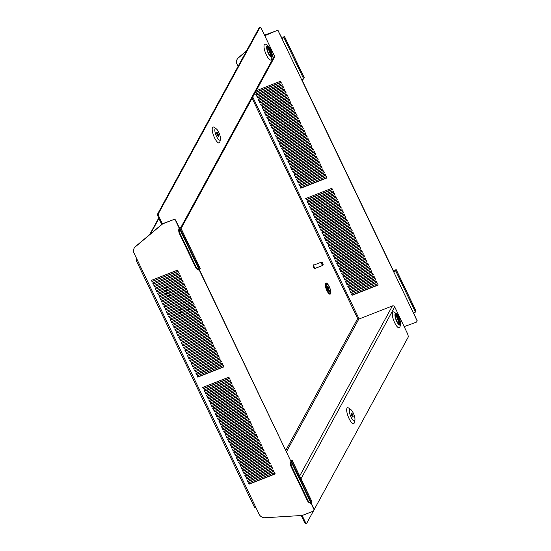 <?xml version="1.0" encoding="UTF-8"?>
<svg xmlns="http://www.w3.org/2000/svg" width="551" height="551" viewBox="0 0 551 551"><rect width="100%" height="100%" fill="white"/><g stroke="black" fill="none" stroke-linecap="round" stroke-linejoin="round"><path stroke-width="0.83" d="M267.207 46.876A5.29 1.57 -111.4 0 1 269.632 50.031A5.29 1.57 -111.4 0 1 270.927 56.374M270.41 49.721A5.29 1.57 -111.4 0 1 271.388 56.402A5.29 1.57 -111.4 0 1 268.509 53.22A5.29 1.57 -111.4 0 1 267.531 46.546A5.29 1.57 -111.4 0 1 270.41 49.721M267.132 47.09A8.231 2.445 -111.4 0 1 268.592 49.673A8.231 2.445 -111.4 0 1 270.727 56.271M268.351 53.509A6.178 1.832 -111.4 0 1 266.636 47.476A6.178 1.832 -111.4 0 1 268.123 45.96A6.178 1.832 -111.4 0 1 270.575 49.432A6.178 1.832 -111.4 0 1 272.215 56.429A6.178 1.832 -111.4 0 1 268.351 53.509M272.215 56.429L271.698 58.929A8.527 2.535 -111.4 0 1 266.353 54.9A8.527 2.535 -111.4 0 1 263.998 46.573A8.527 2.535 -111.4 0 1 266.043 44.479L268.123 45.96M217.852 136.035A2.149 0.641 68.6 0 0 217.259 133.983A2.149 0.641 68.6 0 0 216.674 133.032M218.038 133.673A2.149 0.641 68.6 0 0 216.874 132.385A2.149 0.641 68.6 0 0 217.266 135.091A2.149 0.641 68.6 0 0 218.437 136.379A2.149 0.641 68.6 0 0 218.038 133.673M216.543 136.421A6.178 1.832 68.6 0 0 220.407 139.341A6.178 1.832 68.6 0 0 218.768 132.343A6.178 1.832 68.6 0 0 216.316 128.872A6.178 1.832 68.6 0 0 214.835 130.387A6.178 1.832 68.6 0 0 216.543 136.421M220.407 139.341L219.89 141.841A8.527 2.535 -111.4 0 1 214.553 137.812A8.527 2.535 -111.4 0 1 212.19 129.478A8.527 2.535 -111.4 0 1 214.236 127.384L216.316 128.872M399.234 324.174A5.29 1.57 68.6 0 0 397.939 317.831A5.29 1.57 68.6 0 0 395.522 314.676M396.816 321.019A5.29 1.57 68.6 0 0 399.695 324.202A5.29 1.57 68.6 0 0 398.724 317.528A5.29 1.57 68.6 0 0 395.838 314.345A5.29 1.57 68.6 0 0 396.816 321.019M395.439 314.89A8.231 2.445 -111.4 0 1 396.899 317.472A8.231 2.445 -111.4 0 1 399.034 324.078M398.883 317.231A6.178 1.832 68.6 0 0 396.431 313.767A6.178 1.832 68.6 0 0 394.95 315.282A6.178 1.832 68.6 0 0 396.658 321.316A6.178 1.832 68.6 0 0 400.522 324.229A6.178 1.832 68.6 0 0 398.883 317.231M400.522 324.229L400.005 326.736A8.527 2.535 -111.4 0 1 394.668 322.707A8.527 2.535 -111.4 0 1 392.305 314.373A8.527 2.535 -111.4 0 1 394.351 312.279L396.431 313.767M351.166 413.739A2.149 0.641 -111.4 0 1 351.745 414.683A2.149 0.641 -111.4 0 1 352.337 416.735M351.758 415.791A2.149 0.641 -111.4 0 1 351.359 413.085A2.149 0.641 -111.4 0 1 352.53 414.373A2.149 0.641 -111.4 0 1 352.929 417.079A2.149 0.641 -111.4 0 1 351.758 415.791M353.253 413.043A6.178 1.832 -111.4 0 1 354.899 420.041A6.178 1.832 -111.4 0 1 351.035 417.121A6.178 1.832 -111.4 0 1 349.32 411.087A6.178 1.832 -111.4 0 1 350.808 409.572A6.178 1.832 -111.4 0 1 353.253 413.043M354.899 420.041L354.383 422.541A8.527 2.535 -111.4 0 1 349.038 418.512A8.527 2.535 -111.4 0 1 346.682 410.185A8.527 2.535 -111.4 0 1 348.728 408.091L350.808 409.572M179.082 228.582L179.633 227.522L178.944 227.632L179.151 227.322A1.763 0.406 -25.6 0 1 180.425 227.136A1.763 0.406 -25.6 0 1 180.404 227.287L200.185 268.564L199.641 269.556A1.763 0.406 154.4 0 1 199.276 269.935L198.67 270.052A5.882 4.236 -101.3 0 1 195.447 267.049L179.509 233.776A5.882 4.236 -101.3 0 1 178.896 228.775L179.082 228.582M178.896 228.775L179.495 228.651A1.763 0.406 -25.6 0 0 179.867 228.279L180.404 227.287M311.818 501.575A1.763 0.406 154.4 0 1 311.949 501.651A1.763 0.406 154.4 0 1 311.928 501.796L311.391 502.787A1.763 0.406 154.4 0 1 311.019 503.159L310.42 503.283A5.882 4.236 -101.3 0 1 307.196 500.274L291.252 467.007A5.882 4.236 -101.3 0 1 290.639 462L291.376 460.753L290.687 460.863L199.441 269.79M290.639 462L291.238 461.883A1.763 0.406 -25.6 0 0 291.61 461.511L292.147 460.519A1.763 0.406 -25.6 0 0 292.175 460.367A1.763 0.406 -25.6 0 0 290.9 460.546L290.845 460.567M222.597 364.115L196.7 374.246L196.177 373.144M223.837 366.69L197.94 376.822L197.41 375.727M221.364 361.532L195.467 371.663L194.937 370.568M220.125 358.956L194.227 369.087L193.704 367.985M218.892 356.373L192.995 366.505L192.464 365.409M217.652 353.79L191.755 363.922L191.231 362.827M216.419 351.214L190.522 361.346L189.992 360.251M215.179 348.631L189.282 358.763L188.759 357.668M213.946 346.056L188.049 356.187L187.519 355.085M212.707 343.473L186.81 353.604L186.286 352.509M211.474 340.89L185.577 351.021L185.053 349.926M210.234 338.314L184.337 348.446L183.814 347.35M209.001 335.731L183.104 345.863L182.581 344.768M207.761 333.155L181.864 343.287L181.341 342.185M206.529 330.572L180.632 340.704L180.108 339.609M205.296 327.997L179.392 338.121L178.868 337.026M204.056 325.414L178.159 335.545L177.636 334.45M202.823 322.831L176.926 332.962L176.396 331.867M201.583 320.255L175.686 330.386L175.163 329.284M200.35 317.672L174.453 327.804L173.923 326.709M199.111 315.096L173.214 325.228L172.69 324.126M197.878 312.513L171.981 322.645L171.451 321.55M196.638 309.931L170.741 320.062L170.218 318.967M195.405 307.355L169.508 317.486L168.978 316.384M194.166 304.772L168.269 314.903L167.745 313.808M192.933 302.196L167.036 312.327L166.505 311.225M191.693 299.613L165.796 309.745L165.272 308.65M190.46 297.03L164.563 307.162L164.033 306.067M189.22 294.454L163.323 304.586L162.8 303.491M187.987 291.872L162.09 302.003L161.567 300.908M186.748 289.296L160.851 299.427L160.327 298.325M185.515 286.713L159.618 296.844L159.094 295.749M184.282 284.137L158.378 294.262L157.855 293.166M183.042 281.554L157.145 291.686L156.622 290.591M181.809 278.971L155.905 289.103L155.382 288.008M180.57 276.395L154.673 286.527L154.149 285.425M179.337 273.813L153.44 283.944L152.909 282.849M178.097 271.237L152.2 281.368L151.677 280.266M248.708 482.793L249.238 483.895L275.135 473.764M247.475 480.217L247.998 481.312L273.895 471.181M246.235 477.634L246.765 478.736L272.662 468.605M245.002 475.058L245.526 476.154L271.423 466.022M243.762 472.476L244.293 473.571L270.19 463.439M242.53 469.9L243.053 470.995L268.95 460.863M241.297 467.317L241.82 468.412L267.717 458.28M240.057 464.734L240.58 465.836L266.477 455.705M238.824 462.158L239.348 463.253L265.245 453.122M237.584 459.575L238.108 460.67L264.012 450.546M236.351 456.999L236.875 458.095L262.772 447.963M235.112 454.417L235.635 455.512L261.539 445.38M233.879 451.834L234.402 452.936L260.299 442.804M232.639 449.258L233.169 450.353L259.066 440.221M231.406 446.675L231.93 447.777L257.827 437.646M230.166 444.099L230.697 445.194L256.594 435.063M228.934 441.516L229.457 442.611L255.354 432.48M227.694 438.933L228.224 440.035L254.121 429.904M226.461 436.358L226.984 437.453L252.881 427.321M225.221 433.775L225.752 434.877L251.649 424.745M223.988 431.199L224.512 432.294L250.409 422.162M222.749 428.616L223.279 429.711L249.176 419.58M221.516 426.04L222.039 427.135L247.936 417.004M220.276 423.457L220.806 424.552L246.703 414.421M219.043 420.874L219.567 421.976L245.464 411.845M217.81 418.299L218.334 419.394L244.231 409.262M216.571 415.716L217.094 416.811L242.991 406.686M215.338 413.14L215.861 414.235L241.758 404.103M214.098 410.557L214.621 411.652L240.525 401.521M212.865 407.974L213.389 409.076L239.286 398.945M211.625 405.398L212.149 406.493L238.053 396.362M210.392 402.815L210.916 403.911L236.813 393.786M209.153 400.24L209.683 401.335L235.58 391.203M207.92 397.657L208.443 398.752L234.34 388.62M206.68 395.074L207.21 396.176L233.107 386.044M205.447 392.498L205.971 393.593L231.868 383.462M204.207 389.915L204.738 391.017L230.635 380.886M202.975 387.339L203.498 388.434L229.395 378.303M311.184 503.022L313.96 508.814A1.763 1.632 28.6 0 1 313.856 510.412M134.196 248.164A5.882 5.448 28.6 0 1 134.272 248.019A5.882 5.448 28.6 0 1 135.47 246.559L135.312 246.848A5.882 5.448 -151.4 0 0 134.113 248.308A5.882 5.448 -151.4 0 0 134.045 253.171L137.564 260.513A1.763 0.406 -25.6 0 1 137.213 260.637L137.55 260.286L137.082 260.272L137.55 260.286M173.455 219.436A1.763 1.632 28.6 0 1 175.762 220.372L175.604 220.662A1.763 1.632 -151.4 0 0 173.296 219.732L162.731 223.63L135.47 246.559M175.762 220.372L179.103 227.343M230.104 379.784L203.96 390.018L204.579 391.306L230.724 381.078L230.104 379.784M232.577 384.949L206.432 395.177L207.052 396.465L233.197 386.237L232.577 384.949M235.05 390.108L208.905 400.336L209.518 401.624L235.67 391.396L235.05 390.108M237.522 395.267L211.377 405.495L211.99 406.783L238.142 396.555L237.522 395.267M239.995 400.425L213.85 410.653L214.463 411.948L240.615 401.713L239.995 400.425M242.468 405.584L216.323 415.812L216.936 417.107L243.087 406.879L242.468 405.584M244.94 410.743L218.795 420.978L219.408 422.266L245.56 412.038L244.94 410.743M247.413 415.909L221.261 426.137L221.881 427.424L248.033 417.197L247.413 415.909M249.885 421.067L223.734 431.295L224.353 432.583L250.505 422.355L249.885 421.067M252.358 426.226L226.206 436.454L226.826 437.742L252.978 427.514L252.358 426.226M254.831 431.385L228.679 441.613L229.299 442.908L255.45 432.673L254.831 431.385M257.303 436.544L231.151 446.778L231.771 448.066L257.923 437.838L257.303 436.544M259.776 441.709L233.624 451.937L234.244 453.225L260.396 442.997L259.776 441.709M262.248 446.868L236.097 457.096L236.716 458.384L262.861 448.156L262.248 446.868M264.721 452.027L238.569 462.255L239.189 463.543L265.334 453.315L264.721 452.027M267.194 457.185L241.042 467.413L241.662 468.708L267.807 458.473L267.194 457.185M269.666 462.344L243.514 472.572L244.134 473.867L270.279 463.639L269.666 462.344M272.139 467.503L245.987 477.738L246.607 479.026L272.752 468.798L272.139 467.503M274.605 472.668L248.46 482.896L249.08 484.184L275.224 473.956L274.605 472.668M222.694 364.307L196.542 374.535L195.922 373.247L222.074 363.019L222.694 364.307M223.307 365.595L223.926 366.883L197.775 377.118L197.162 375.823L223.307 365.595M195.309 371.953L194.689 370.665L220.834 360.437L221.454 361.725L195.467 371.663M194.069 369.377L193.449 368.089L219.601 357.854L220.221 359.149L194.227 369.087M192.836 366.794L192.216 365.506L218.361 355.278L218.981 356.566L192.995 366.505M191.596 364.218L190.977 362.923L217.128 352.695L217.748 353.983L191.755 363.922M190.364 361.635L189.744 360.347L215.889 350.119L216.509 351.407L190.522 361.346M189.124 359.052L188.504 357.764L214.656 347.536L215.276 348.824L189.282 358.763M187.891 356.476L187.271 355.188L213.423 344.954L214.036 346.248L188.049 356.187M186.651 353.894L186.031 352.606L212.183 342.378L212.803 343.666L186.81 353.604M185.418 351.318L184.799 350.023L210.95 339.795L211.563 341.09L185.577 351.021M184.179 348.735L183.566 347.447L209.711 337.219L210.33 338.507L184.337 348.446M182.946 346.159L182.326 344.864L208.478 334.636L209.091 335.924L183.104 345.863M181.706 343.576L181.093 342.288L207.238 332.053L207.858 333.348L181.864 343.287M180.473 340.993L179.853 339.705L206.005 329.477L206.618 330.765L180.632 340.704M179.233 338.417L178.62 337.122L204.765 326.895L205.385 328.189L179.392 338.121M178.001 335.834L177.381 334.547L203.533 324.319L204.152 325.607L178.159 335.545M176.761 333.259L176.148 331.964L202.293 321.736L202.913 323.024L176.926 332.962M175.528 330.676L174.908 329.388L201.06 319.16L201.68 320.448L175.686 330.386M174.288 328.093L173.675 326.805L199.82 316.577L200.44 317.865L174.453 327.804M173.055 325.517L172.435 324.229L198.587 313.994L199.207 315.289L173.214 325.228M171.822 322.934L171.203 321.646L197.348 311.418L197.967 312.706L171.981 322.645M170.583 320.358L169.963 319.063L196.115 308.835L196.735 310.123L170.741 320.062M169.35 317.775L168.73 316.488L194.875 306.26L195.495 307.548L169.508 317.486M168.11 315.193L167.49 313.905L193.642 303.677L194.262 304.965L168.269 314.903M166.877 312.617L166.257 311.329L192.409 301.094L193.022 302.389L167.036 312.327M165.637 310.034L165.018 308.746L191.169 298.518L191.789 299.806L165.796 309.745M164.405 307.458L163.785 306.163L189.937 295.935L190.55 297.23L164.563 307.162M163.165 304.875L162.545 303.587L188.697 293.359L189.317 294.647L163.323 304.586M161.932 302.299L161.312 301.004L187.464 290.776L188.077 292.064L162.09 302.003M160.692 299.716L160.079 298.428L186.224 288.194L186.844 289.489L160.851 299.427M159.459 297.134L158.84 295.846L184.991 285.618L185.604 286.906L159.618 296.844M158.22 294.558L157.607 293.263L183.752 283.035L184.371 284.33L158.378 294.262M156.987 291.975L156.367 290.687L182.519 280.459L183.132 281.747L157.145 291.686M155.747 289.399L155.134 288.104L181.279 277.876L181.899 279.164L155.905 289.103M154.514 286.816L153.894 285.528L180.046 275.3L180.666 276.588L154.673 286.527M153.274 284.233L152.661 282.945L178.806 272.717L179.426 274.005L153.44 283.944M152.042 281.657L151.422 280.369L177.574 270.135L178.193 271.429L152.2 281.368M273.372 470.086L247.22 480.314L247.84 481.602L273.992 471.374L273.372 470.086M270.899 464.927L244.747 475.155L245.367 476.443L271.519 466.215L270.899 464.927M268.427 459.768L242.282 469.996L242.895 471.284L269.046 461.056L268.427 459.768M265.954 454.603L239.809 464.837L240.422 466.125L266.574 455.897L265.954 454.603M263.481 449.444L237.336 459.672L237.949 460.967L264.101 450.739L263.481 449.444M261.009 444.285L234.864 454.513L235.477 455.808L261.629 445.573L261.009 444.285M258.536 439.126L232.391 449.354L233.004 450.642L259.156 440.414L258.536 439.126M256.063 433.968L229.919 444.196L230.538 445.483L256.683 435.256L256.063 433.968M253.591 428.809L227.446 439.037L228.066 440.325L254.211 430.097L253.591 428.809M251.118 423.643L224.973 433.878L225.593 435.166L251.738 424.938L251.118 423.643M248.653 418.485L222.501 428.712L223.121 430.007L249.266 419.779L248.653 418.485M246.18 413.326L220.028 423.554L220.648 424.849L246.793 414.614L246.18 413.326M243.707 408.167L217.555 418.395L218.175 419.683L244.32 409.455L243.707 408.167M241.235 403.008L215.083 413.236L215.703 414.524L241.848 404.296L241.235 403.008M238.762 397.843L212.61 408.077L213.23 409.365L239.375 399.138L238.762 397.843M236.289 392.684L210.138 402.919L210.757 404.207L236.909 393.979L236.289 392.684M233.817 387.525L207.665 397.753L208.285 399.048L234.437 388.813L233.817 387.525M231.344 382.366L205.192 392.594L205.812 393.882L231.964 383.654L231.344 382.366M228.872 377.208L202.72 387.436L203.34 388.724L229.491 378.496L228.872 377.208M175.604 220.662L178.944 227.632M173.296 219.732L162.573 223.926L135.312 246.848M310.957 503.173L313.801 509.11A1.763 1.632 -151.4 0 1 312.975 511.266L302.251 515.46L265.093 517.74A5.882 5.448 -151.4 0 1 259.128 514.241L255.616 506.899A1.763 0.406 154.4 0 1 255.265 507.023L254.335 507.003L255.134 506.665M199.214 269.942L290.687 460.863M415.881 310.805A1.763 0.406 154.4 0 1 415.957 310.867A1.763 0.406 154.4 0 1 415.936 311.019L415.399 312.004A1.763 0.406 154.4 0 1 413.512 313.202L301.762 79.971A1.763 0.406 154.4 0 0 303.649 78.779L304.193 77.787L284.412 36.504L283.875 37.496A1.763 0.406 -25.6 0 1 281.988 38.694L278.592 31.744A1.763 1.632 -151.4 0 0 276.285 30.815L264.755 35.684M284.412 36.504A1.763 0.406 -25.6 0 0 284.433 36.359A1.763 0.406 -25.6 0 0 284.364 36.297L282.091 38.418L278.592 31.744M395.37 270.045L395.349 269.942A5.882 1.212 -118.5 0 0 395.363 270.066L393.834 271.65L301.962 79.895M415.936 311.019L396.155 269.735L395.618 270.727A1.763 0.406 -25.6 0 1 393.731 271.925M333.1 190.866L306.948 201.101L307.568 202.389L333.72 192.161L333.1 190.866M335.573 196.032L309.421 206.26L310.041 207.548L336.193 197.32L335.573 196.032M338.045 201.191L311.894 211.419L312.513 212.707L338.658 202.479L338.045 201.191M340.518 206.35L314.366 216.577L314.986 217.865L341.131 207.637L340.518 206.35M342.991 211.508L316.839 221.736L317.459 223.031L343.604 212.796L342.991 211.508M345.463 216.667L319.311 226.895L319.931 228.19L346.076 217.962L345.463 216.667M347.936 221.826L321.784 232.061L322.404 233.349L348.549 223.121L347.936 221.826M350.402 226.991L324.257 237.219L324.876 238.507L351.021 228.279L350.402 226.991M352.874 232.15L326.729 242.378L327.349 243.666L353.494 233.438L352.874 232.15M355.347 237.309L329.202 247.537L329.815 248.825L355.967 238.597L355.347 237.309M357.819 242.468L331.674 252.695L332.287 253.99L358.439 243.756L357.819 242.468M360.292 247.626L334.147 257.854L334.76 259.149L360.912 248.921L360.292 247.626M362.765 252.785L336.62 263.02L337.233 264.308L363.385 254.08L362.765 252.785M365.237 257.951L339.092 268.179L339.705 269.467L365.857 259.239L365.237 257.951M367.71 263.109L341.558 273.337L342.178 274.625L368.33 264.397L367.71 263.109M370.182 268.268L344.031 278.496L344.65 279.784L370.802 269.556L370.182 268.268M372.655 273.427L346.503 283.655L347.123 284.95L373.275 274.715L372.655 273.427M375.128 278.586L348.976 288.82L349.596 290.108L375.748 279.88L375.128 278.586M377.6 283.751L351.448 293.979L352.068 295.267L378.22 285.039L377.6 283.751M325.062 174.102L325.682 175.39L299.53 185.618L298.917 184.33L325.062 174.102M326.302 176.678L326.915 177.966L300.77 188.201L300.15 186.906L326.302 176.678M324.449 172.807L298.298 183.035L297.678 181.747L323.83 171.519L324.449 172.807M323.21 170.231L297.058 180.459L296.445 179.171L322.59 168.937L323.21 170.231M321.977 167.649L295.825 177.877L295.205 176.589L321.357 166.361L321.977 167.649M320.737 165.066L294.592 175.301L293.972 174.006L320.117 163.778L320.737 165.066M319.504 162.49L293.352 172.718L292.733 171.43L318.884 161.202L319.504 162.49M318.264 159.907L292.12 170.135L291.5 168.847L317.645 158.619L318.264 159.907M317.032 157.331L290.88 167.559L290.26 166.271L316.412 156.036L317.032 157.331M315.792 154.748L289.647 164.976L289.027 163.688L315.172 153.46L315.792 154.748M314.559 152.166L288.407 162.4L287.787 161.106L313.939 150.878L314.559 152.166M313.319 149.59L287.174 159.818L286.554 158.53L312.706 148.302L313.319 149.59M312.086 147.007L285.935 157.242L285.315 155.947L311.467 145.719L312.086 147.007M310.847 144.431L284.702 154.659L284.082 153.371L310.234 143.136L310.847 144.431M309.614 141.848L283.462 152.076L282.849 150.788L308.994 140.56L309.614 141.848M308.374 139.272L282.229 149.5L281.609 148.205L307.761 137.977L308.374 139.272M307.141 136.689L280.989 146.917L280.376 145.629L306.521 135.401L307.141 136.689M305.901 134.107L279.756 144.341L279.137 143.046L305.288 132.819L305.901 134.107M304.669 131.531L278.517 141.759L277.904 140.471L304.049 130.236L304.669 131.531M303.429 128.948L277.284 139.176L276.664 137.888L302.816 127.66L303.429 128.948M302.196 126.372L276.044 136.6L275.431 135.305L301.576 125.077L302.196 126.372M300.963 123.789L274.811 134.017L274.191 132.729L300.343 122.501L300.963 123.789M299.723 121.206L273.571 131.441L272.959 130.146L299.103 119.918L299.723 121.206M298.49 118.63L272.339 128.858L271.719 127.57L297.871 117.342L298.49 118.63M297.251 116.047L271.106 126.275L270.486 124.987L296.631 114.76L297.251 116.047M296.018 113.472L269.866 123.699L269.246 122.412L295.398 112.177L296.018 113.472M294.778 110.889L268.633 121.117L268.013 119.829L294.158 109.601L294.778 110.889M293.545 108.306L267.393 118.541L266.774 117.246L292.925 107.018L293.545 108.306M292.305 105.73L266.161 115.958L265.541 114.67L291.686 104.442L292.305 105.73M291.073 103.147L264.921 113.375L264.301 112.087L290.453 101.859L291.073 103.147M289.833 100.571L263.688 110.799L263.068 109.511L289.22 99.276L289.833 100.571M288.6 97.988L262.448 108.216L261.828 106.928L287.98 96.701L288.6 97.988M287.36 95.413L261.215 105.64L260.595 104.346L286.747 94.118L287.36 95.413M286.127 92.83L259.976 103.058L259.363 101.77L285.508 91.542L286.127 92.83M284.888 90.247L258.743 100.482L258.123 99.187L284.275 88.959L284.888 90.247M283.655 87.671L257.503 97.899L256.89 96.611L283.035 86.376L283.655 87.671M282.415 85.088L256.27 95.316L255.65 94.028L281.802 83.8L282.415 85.088M256.174 90.763L280.562 81.217L281.182 82.512L255.106 92.706M376.361 281.168L350.216 291.396L350.835 292.684L376.98 282.456L376.361 281.168M373.888 276.01L347.743 286.238L348.363 287.526L374.508 277.298L373.888 276.01M371.415 270.851L345.27 281.079L345.89 282.367L372.035 272.139L371.415 270.851M368.95 265.685L342.798 275.92L343.418 277.208L369.563 266.98L368.95 265.685M366.477 260.527L340.325 270.755L340.945 272.049L367.09 261.821L366.477 260.527M364.004 255.368L337.853 265.596L338.472 266.891L364.617 256.656L364.004 255.368M361.532 250.209L335.38 260.437L336 261.725L362.145 251.497L361.532 250.209M359.059 245.05L332.907 255.278L333.527 256.566L359.672 246.338L359.059 245.05M356.587 239.892L330.435 250.12L331.055 251.408L357.206 241.18L356.587 239.892M354.114 234.726L327.962 244.961L328.582 246.249L354.734 236.021L354.114 234.726M351.641 229.567L325.489 239.795L326.109 241.09L352.261 230.855L351.641 229.567M349.169 224.409L323.017 234.636L323.637 235.924L349.789 225.696L349.169 224.409M346.696 219.25L320.544 229.478L321.164 230.766L347.316 220.538L346.696 219.25M344.223 214.091L318.072 224.319L318.692 225.607L344.843 215.379L344.223 214.091M341.751 208.925L315.606 219.16L316.219 220.448L342.371 210.22L341.751 208.925M339.278 203.767L313.133 213.995L313.746 215.289L339.898 205.062L339.278 203.767M336.806 198.608L310.661 208.836L311.274 210.131L337.426 199.896L336.806 198.608M334.333 193.449L308.188 203.677L308.801 204.965L334.953 194.737L334.333 193.449M331.86 188.29L305.715 198.518L306.328 199.806L332.48 189.578L331.86 188.29M246.387 51.133L238.301 57.931A5.882 5.448 -151.4 0 0 237.102 59.391A5.882 5.448 -151.4 0 0 237.04 64.253L238.066 66.395M359.087 318.981L252.751 97.038M404.145 326.612L415.964 322.349A1.763 1.632 -151.4 0 0 416.797 320.186L413.512 313.202M325.593 175.197L299.689 185.329L299.165 184.227M326.826 177.773L300.929 187.905L300.405 186.81M324.353 172.615L298.456 182.746L297.933 181.651M323.12 170.039L297.223 180.17L296.693 179.068M321.88 167.456L295.983 177.587L295.46 176.492M320.648 164.873L294.751 175.004L294.22 173.909M319.408 162.297L293.511 172.429L292.987 171.327M318.175 159.714L292.278 169.846L291.748 168.751M316.935 157.138L291.038 167.27L290.515 166.168M315.702 154.555L289.805 164.687L289.275 163.592M314.463 151.973L288.566 162.104L288.042 161.009M313.23 149.397L287.333 159.528L286.802 158.433M311.99 146.814L286.093 156.945L285.57 155.85M310.757 144.238L284.86 154.37L284.33 153.268M309.517 141.655L283.62 151.787L283.097 150.692M308.284 139.079L282.387 149.204L281.864 148.109M307.045 136.496L281.148 146.628L280.624 145.533M305.812 133.914L279.915 144.045L279.391 142.95M304.579 131.338L278.675 141.469L278.152 140.367M303.339 128.755L277.442 138.886L276.919 137.791M302.106 126.179L276.203 136.304L275.679 135.209M300.867 123.596L274.97 133.728L274.446 132.633M299.634 121.013L273.737 131.145L273.206 130.05M298.394 118.437L272.497 128.569L271.974 127.467M297.161 115.855L271.264 125.986L270.734 124.891M295.921 113.279L270.024 123.41L269.501 122.308M294.689 110.696L268.792 120.827L268.261 119.732M293.449 108.113L267.552 118.245L267.028 117.149M292.216 105.537L266.319 115.669L265.789 114.574M290.976 102.954L265.079 113.086L264.556 111.991M289.743 100.378L263.846 110.51L263.316 109.408M288.504 97.796L262.607 107.927L262.083 106.832M287.271 95.22L261.374 105.344L260.843 104.249M286.031 92.637L260.134 102.768L259.611 101.673M284.798 90.054L258.901 100.186L258.378 99.09M283.558 87.478L257.661 97.61L257.138 96.508M282.326 84.895L256.429 95.027L255.905 93.932M281.093 82.319L255.265 92.416M351.703 293.876L352.227 294.978L378.124 284.846M350.464 291.3L350.994 292.395L376.891 282.264M349.231 288.717L349.754 289.819L375.651 279.688M347.991 286.141L348.521 287.236L374.418 277.105M346.758 283.558L347.282 284.653L373.179 274.522M345.518 280.982L346.049 282.078L371.946 271.946M344.285 278.4L344.809 279.495L370.706 269.363M343.046 275.817L343.576 276.919L369.473 266.787M341.813 273.241L342.336 274.336L368.233 264.204M340.573 270.658L341.103 271.753L367 261.629M339.34 268.082L339.864 269.177L365.761 259.046M338.107 265.499L338.631 266.594L364.528 256.463M336.868 262.917L337.391 264.019L363.288 253.887M335.635 260.341L336.158 261.436L362.055 251.304M334.395 257.758L334.918 258.853L360.822 248.728M333.162 255.182L333.686 256.277L359.583 246.145M331.922 252.599L332.446 253.694L358.35 243.563M330.69 250.016L331.213 251.118L357.11 240.987M329.45 247.44L329.98 248.535L355.877 238.404M328.217 244.858L328.74 245.96L354.637 235.828M326.977 242.282L327.508 243.377L353.405 233.245M325.744 239.699L326.268 240.794L352.165 230.662M324.505 237.116L325.035 238.218L350.932 228.086M323.272 234.54L323.795 235.635L349.692 225.504M322.032 231.957L322.562 233.059L348.459 222.928M320.799 229.381L321.323 230.476L347.22 220.345M319.559 226.798L320.09 227.894L345.987 217.762M318.326 224.223L318.85 225.318L344.747 215.186M317.094 221.64L317.617 222.735L343.514 212.603M315.854 219.057L316.377 220.159L342.274 210.027M314.621 216.481L315.144 217.576L341.041 207.445M313.381 213.898L313.905 214.993L339.802 204.869M312.148 211.322L312.672 212.417L338.569 202.286M310.909 208.739L311.432 209.835L337.336 199.703M309.676 206.157L310.199 207.259L336.096 197.127M308.436 203.581L308.966 204.676L334.863 194.544M307.203 200.998L307.727 202.1L333.624 191.968M305.963 198.422L306.494 199.517L332.391 189.386M416.797 320.186L413.705 313.12M416.955 319.897A1.763 1.632 28.6 0 1 416.845 321.495M237.185 59.246A5.882 5.448 28.6 0 1 237.261 59.102A5.882 5.448 28.6 0 1 238.459 57.641L238.301 57.931M276.285 30.815L265.72 34.713L264.707 35.574M246.545 50.844L238.459 57.641M276.444 30.519A1.763 1.632 28.6 0 1 278.758 31.455M299.675 476.023L392.388 305.957L358.791 319.098A0.882 0.82 28.6 0 1 357.992 319.022L357.737 318.712A0.882 0.82 28.6 0 1 357.661 318.581L358.605 317.982M136.669 258.646A1.763 1.632 -151.4 0 0 136.2 259.493L137.047 260.1A0.882 0.82 -151.4 0 0 137.096 260.237L136.311 260.547A1.763 0.406 -25.6 0 0 136.283 260.616L254.335 507.003M137.268 260.589L137.096 260.237L136.283 260.616L136.972 260.905M136.2 259.493L136.207 260.272L137.047 260.1M254.39 506.982A1.763 1.632 -151.4 0 0 254.514 507.189L255.533 506.968A0.882 0.82 -151.4 0 0 255.678 507.044M254.514 507.189L255.106 507.664L255.533 506.968M255.106 507.664A1.763 1.632 -151.4 0 0 256.112 507.932M392.388 305.957A1.763 1.632 28.6 0 1 394.702 306.886L407.244 333.079A3.526 1.047 68.6 0 1 408.091 337.336L314.118 509.716M301.218 515.529L304 521.329L304.786 521.026A3.526 1.047 68.6 0 0 306.707 523.14A3.526 1.047 68.6 0 0 306.9 522.954L313.409 511.011M302.12 515.467L304.786 521.026M306.707 523.14L305.922 523.45A3.526 1.047 -111.4 0 1 304 521.329M158.571 213.354A3.526 1.047 68.6 0 0 159.418 217.617L158.633 217.92A3.526 1.047 -111.4 0 1 157.786 213.664L158.571 213.354L259.762 27.743A3.526 1.047 68.6 0 1 259.955 27.55A3.526 1.047 68.6 0 1 261.877 29.671L274.426 55.858A1.763 1.632 28.6 0 1 274.405 57.318L181.079 228.5M159.418 217.617L162.421 223.892M158.633 217.92L161.76 224.45M259.762 27.743L258.977 28.046L157.786 213.664M258.977 28.046A3.526 1.047 -111.4 0 1 259.17 27.86L259.955 27.55M395.384 270.018L396.107 269.529A1.763 0.406 -25.6 0 1 396.183 269.591L415.957 310.867M307.196 500.274L307.795 500.156A5.882 4.236 78.7 0 0 311.019 503.159L291.238 461.883A5.882 4.236 78.7 0 0 291.851 466.89L291.252 467.007M307.795 500.156L291.851 466.89M195.447 267.049L196.046 266.925A5.882 4.236 78.7 0 0 199.276 269.935L179.495 228.651A5.882 4.236 78.7 0 0 180.108 233.658L179.509 233.776M196.046 266.925L180.108 233.658M322.728 263.13A1.467 0.434 68.6 0 0 322.08 262.269A1.467 0.434 68.6 0 0 321.791 262.724A1.467 0.434 68.6 0 0 322.197 264.101A1.467 0.434 68.6 0 0 323.1 264.873A1.467 0.434 68.6 0 0 322.728 263.13M323.003 264.983A1.763 0.523 -111.4 0 1 322.962 265.224A1.763 0.523 -111.4 0 1 322.845 265.362A1.763 0.523 -111.4 0 1 321.88 264.301A1.763 0.523 -111.4 0 1 321.557 262.076A1.763 0.523 -111.4 0 1 321.743 262.097A1.763 0.523 -111.4 0 1 321.936 262.248M314.27 264.928A2.059 0.613 68.6 0 0 313.863 264.769L313.34 264.976A2.059 0.613 68.6 0 0 313.726 267.572A2.059 0.613 68.6 0 0 314.841 268.812L315.365 268.606A2.059 0.613 68.6 0 0 315.551 268.213M313.863 264.769A2.059 0.613 68.6 0 0 314.242 267.366A2.059 0.613 68.6 0 0 315.365 268.606M321.557 262.076L313.974 265.045A1.763 0.523 68.6 0 0 314.297 267.269A1.763 0.523 68.6 0 0 315.262 268.33L322.845 265.362M188.594 308.718A1.467 0.434 68.6 0 0 188.773 309.139A1.467 0.434 68.6 0 0 189.172 309.793M188.8 309.938A1.763 0.523 -111.4 0 1 188.456 309.338A1.763 0.523 -111.4 0 1 188.249 308.849M180.838 309.965A2.059 0.613 68.6 0 0 180.439 309.807L179.915 310.013A2.059 0.613 68.6 0 0 179.729 310.42M180.06 312.052A2.059 0.613 68.6 0 0 180.294 312.61A2.059 0.613 68.6 0 0 180.59 313.147M180.439 309.807A2.059 0.613 68.6 0 0 180.253 310.22M180.583 311.845A2.059 0.613 68.6 0 0 180.818 312.403A2.059 0.613 68.6 0 0 181.114 312.94M188.132 307.114L180.549 310.082A1.763 0.523 68.6 0 0 180.48 310.13M180.666 311.818A1.763 0.523 68.6 0 0 180.873 312.307A1.763 0.523 68.6 0 0 181.217 312.906M189.702 309.579A1.467 0.434 68.6 0 0 189.399 308.402M169.536 296.032A5.414 1.605 68.6 0 0 169.494 294.744M169.157 293.111A5.414 1.605 68.6 0 0 168.792 291.954M168.179 290.432A5.414 1.605 68.6 0 0 167.635 289.344M166.719 287.939A5.414 1.605 68.6 0 0 165.748 287.016M164.515 287.498A5.703 1.694 68.6 0 0 164.515 288.8M164.818 290.446A5.703 1.694 68.6 0 0 165.162 291.61M165.741 293.146A5.703 1.694 68.6 0 0 166.257 294.248M167.098 295.68A5.703 1.694 68.6 0 0 167.897 296.672M169.77 295.935A5.882 1.743 68.6 0 0 169.66 294.675M169.295 293.056A5.882 1.743 68.6 0 0 168.923 291.899M168.317 290.377A5.882 1.743 68.6 0 0 167.773 289.289M166.898 287.87A5.882 1.743 68.6 0 0 166.051 286.899M164.412 287.539A5.882 1.743 68.6 0 0 164.446 288.827M164.763 290.467A5.882 1.743 68.6 0 0 165.107 291.631M165.693 293.166A5.882 1.743 68.6 0 0 166.209 294.268M167.036 295.701A5.882 1.743 68.6 0 0 167.814 296.7M164.15 287.643A5.882 1.743 68.6 0 0 164.184 288.931M164.501 290.57A5.882 1.743 68.6 0 0 164.845 291.734M165.431 293.27A5.882 1.743 68.6 0 0 165.947 294.372M166.774 295.804A5.882 1.743 68.6 0 0 167.552 296.803M169.687 295.97A5.703 1.694 68.6 0 0 169.598 294.702M169.247 293.077A5.703 1.694 68.6 0 0 168.875 291.92M168.262 290.398A5.703 1.694 68.6 0 0 167.724 289.309M166.836 287.897A5.703 1.694 68.6 0 0 165.947 286.94M169.632 295.99A5.703 1.694 68.6 0 0 169.543 294.723M169.191 293.098A5.703 1.694 68.6 0 0 168.826 291.94M168.213 290.418A5.703 1.694 68.6 0 0 167.669 289.33M166.781 287.918A5.703 1.694 68.6 0 0 165.899 286.961M164.659 287.443A5.414 1.605 68.6 0 0 164.577 288.779M164.852 290.432A5.414 1.605 68.6 0 0 165.19 291.603M165.768 293.132A5.414 1.605 68.6 0 0 166.292 294.234M167.153 295.66A5.414 1.605 68.6 0 0 167.993 296.631M164.715 287.422A5.414 1.605 68.6 0 0 164.625 288.758M164.907 290.411A5.414 1.605 68.6 0 0 165.245 291.582M165.823 293.111A5.414 1.605 68.6 0 0 166.347 294.213M167.201 295.639A5.414 1.605 68.6 0 0 168.048 296.61M166.705 291.011L166.182 289.909M165.472 288.428L165.266 288.001M168.84 295.915L168.654 295.067M167.945 293.587L167.414 292.491M166.932 293.979L166.478 292.856M167.476 293.773L166.946 292.677M166.237 291.19L165.713 290.095M167.766 290.591L167.366 290.749M166.76 290.99L166.237 289.888M165.52 288.407L165.3 287.939L165.286 288.497M166.003 289.984L166.526 291.08M167.235 292.56L167.759 293.655M168.468 295.143L168.861 295.956L168.709 295.047M167.993 293.566L167.47 292.471M166.299 292.932L166.822 294.027M166.987 293.959L166.533 292.836M165.576 290.15L166.058 291.265M166.767 292.746L167.29 293.841M167.525 293.752L167.001 292.657M166.292 291.169L165.761 290.074M326.199 283.545A5.414 1.605 68.6 0 0 326.171 283.551A5.414 1.605 68.6 0 0 325.868 283.848A5.414 1.605 68.6 0 0 326.901 289.785A5.414 1.605 68.6 0 0 330.118 293.628A5.414 1.605 68.6 0 0 330.139 293.621A5.414 1.605 68.6 0 0 330.469 293.318A5.414 1.605 68.6 0 0 329.443 287.374A5.414 1.605 68.6 0 0 326.226 283.531A5.414 1.605 68.6 0 0 325.923 283.827A5.414 1.605 68.6 0 0 326.95 289.764A5.414 1.605 68.6 0 0 330.166 293.607L330.118 293.628M325.799 283.565A5.703 1.694 68.6 0 0 326.881 289.833A5.703 1.694 68.6 0 0 330.276 293.883A5.703 1.694 68.6 0 0 330.593 293.58A5.703 1.694 68.6 0 0 329.505 287.312A5.703 1.694 68.6 0 0 326.116 283.262A5.703 1.694 68.6 0 0 325.799 283.565M330.249 293.897A5.703 1.694 68.6 0 0 330.545 293.6A5.703 1.694 68.6 0 0 329.477 287.374A5.703 1.694 68.6 0 0 326.089 283.269M330.669 293.731A5.882 1.743 68.6 0 0 329.546 287.271A5.882 1.743 68.6 0 0 326.054 283.097A5.882 1.743 68.6 0 0 325.724 283.414A5.882 1.743 68.6 0 0 326.846 289.874A5.882 1.743 68.6 0 0 330.338 294.048A5.882 1.743 68.6 0 0 330.669 293.731M325.93 283.166A5.882 1.743 68.6 0 0 325.793 283.2A5.882 1.743 68.6 0 0 325.462 283.517A5.882 1.743 68.6 0 0 326.585 289.971A5.882 1.743 68.6 0 0 330.077 294.151A5.882 1.743 68.6 0 0 330.201 294.082M329.959 292.54L328.389 288.82L329.023 287.65L328.699 286.968M328.1 288.077L330.125 292.305L328.444 288.8L329.078 287.629L328.733 286.913L328.045 288.097L326.385 284.626M327.976 290.735L327.177 288.607M328.968 291.637L326.777 286.616M327.06 288.814L327.997 290.776L327.06 288.814M326.66 286.83L328.988 291.679L326.66 286.83M179.867 228.279L199.641 269.556M291.61 461.511L311.391 502.787M292.147 460.519L311.928 501.796M178.992 227.611L179.282 228.21M255.616 506.899L137.564 260.513M290.742 460.843L291.031 461.442M303.649 78.779L283.875 37.496M415.399 312.004L395.618 270.727M301.762 79.971L281.988 38.694M158.895 218.478L150.457 233.955M274.295 474.094L274.825 473.116M286.554 451.606L358.791 319.098M252.089 98.243L357.661 318.581L285.893 450.229M273.406 473.137L272.504 474.79M300.991 478.778L394.702 306.886M274.426 55.858L180.714 227.742M158.695 218.065L149.672 234.609M136.627 258.55L136.359 259.039M284.433 36.359L304.214 77.636M311.949 501.651L292.175 460.367M200.206 268.42L180.425 227.136M323.1 264.873L322.962 265.224"/></g></svg>
